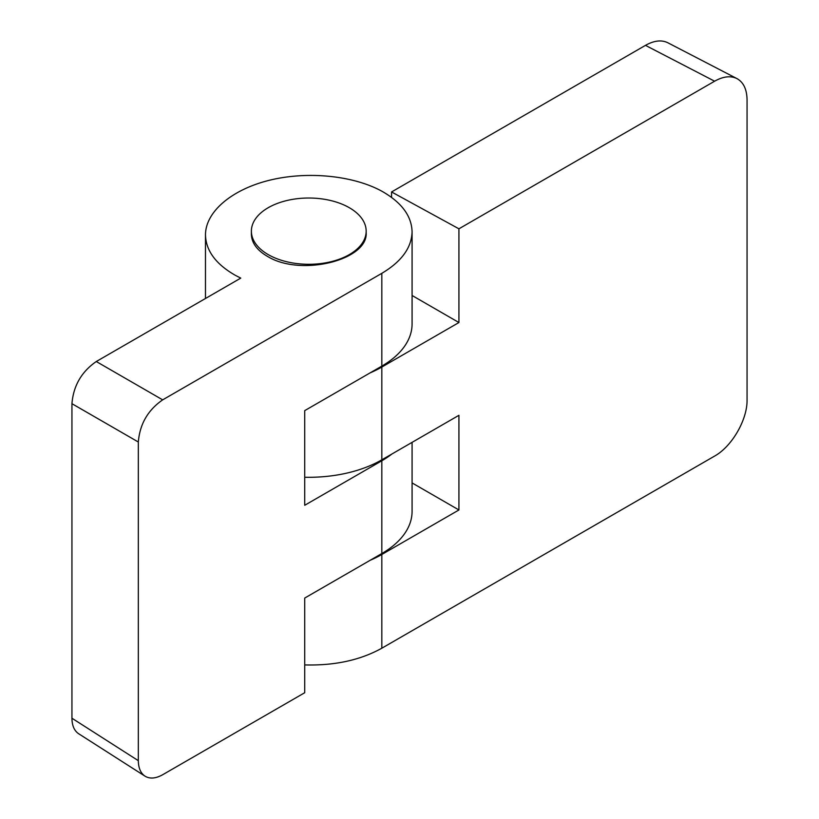 <?xml version="1.0" encoding="UTF-8"?>
<svg xmlns="http://www.w3.org/2000/svg" width="819" height="819" viewBox="0 0 819 819"><rect width="100%" height="100%" fill="white"/><g stroke="black" fill="none" stroke-linecap="round" stroke-linejoin="round"><path stroke-width="1.23" d="M162.674 399.856L381.828 273.331C401.535 261.578 411.619 247.737 412.08 231.797C411.619 215.878 401.535 202.344 381.828 191.196C352.907 175.368 307.033 170.925 269.246 180.303C231.449 189.67 205.467 211.926 205.477 234.93C205.927 250.849 216.021 264.383 235.729 275.542L240.766 278.112L96.284 361.527L162.674 399.856C147.922 410.073 139.803 424.119 138.329 442.014L138.329 760.677C138.431 768.058 140.653 773.218 145.014 776.166C149.867 779.064 155.753 778.582 162.674 774.733L304.719 692.72L304.719 598.065L381.828 553.552A103.307 59.644 0 0 0 412.08 511.373L412.08 442.362M304.719 664.915C334.602 665.745 360.299 660.165 381.828 648.208L714.608 456.081C731.951 446.478 747.419 419.697 747.061 399.867L747.061 99.938C746.897 89.373 743.519 82.258 736.946 78.593C730.63 75.522 723.187 76.392 714.608 81.204L458.927 228.808L458.927 322.532L412.08 295.485M370.157 560.288A103.307 59.644 0 0 0 381.828 554.483L458.927 509.971L458.927 415.315L381.828 459.828A103.307 59.644 180 0 1 304.719 477.252M370.157 372.85A103.307 59.644 0 0 0 381.828 367.045L458.927 322.532M458.927 509.971L412.08 482.923M736.946 78.593L667.813 42.752C661.506 39.681 654.053 40.551 645.474 45.362L391.564 191.953L391.564 197.369M391.564 191.953L458.927 228.808M381.828 553.552L381.828 460.769L304.719 505.282L304.719 410.626L381.828 366.113A103.307 59.644 0 0 0 412.08 323.935L412.08 231.797M381.828 460.769A103.307 59.644 0 0 0 391.871 454.033M145.014 776.166L78.624 733.711C74.263 730.763 72.041 725.603 71.939 718.222L71.939 403.685C73.413 385.79 81.531 371.744 96.284 361.527M251.382 231.153L251.382 234.234C251.638 243.079 257.248 250.604 268.192 256.797C301.32 276.699 368.417 260.063 366.165 232.494L366.165 231.153A57.391 33.139 0 0 0 349.355 207.729A57.391 33.139 0 0 0 286.814 200.542A57.391 33.139 0 0 0 251.382 231.153A57.391 33.139 0 0 0 268.192 254.586A57.391 33.139 0 0 0 330.743 261.773A57.391 33.139 0 0 0 366.165 231.153M381.828 367.045L381.828 459.828M381.828 554.483L381.828 648.208M645.474 45.362L714.608 81.204M71.939 403.685L138.329 442.014M381.828 366.113L381.828 273.331M138.329 760.677L71.939 718.222M205.477 234.93L205.477 298.485"/></g></svg>
